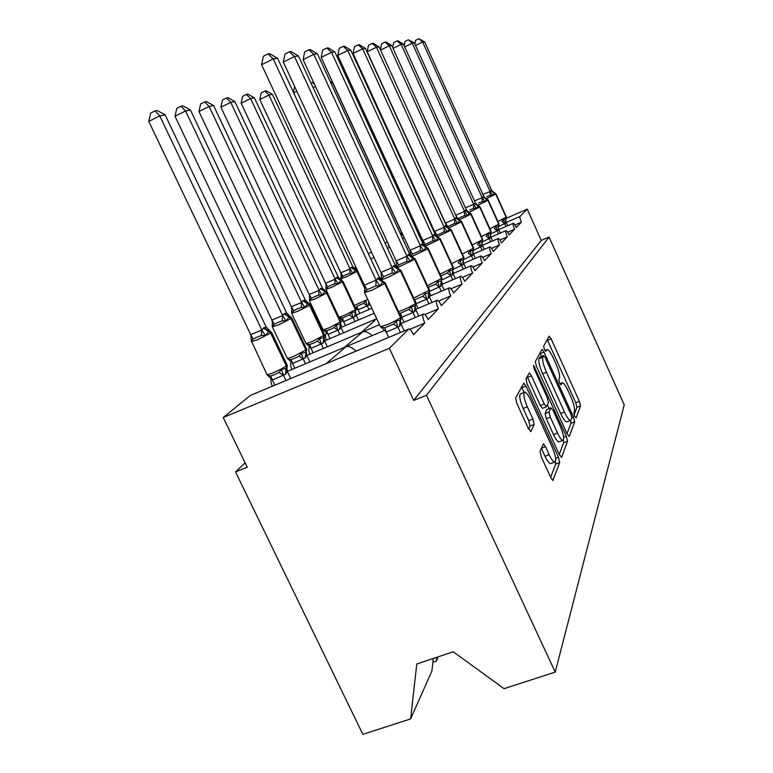 <?xml version="1.0" encoding="UTF-8"?>
<svg xmlns="http://www.w3.org/2000/svg" width="773" height="773" viewBox="0 0 773 773"><rect width="100%" height="100%" fill="white"/><g stroke="black" fill="none" stroke-linecap="round" stroke-linejoin="round"><path stroke-width="1.16" d="M574.668 416.27L576.107 417.951L580.533 405.893L579.373 401.342L551.12 338.796L549.043 336.216L543.632 346.227L544.405 349.435L545.786 351.367L547.216 349.512C548.782 349.84 550.84 352.739 553.41 358.208L555.816 363.542C558.84 370.605 560.048 375.504 559.439 378.239L558.782 379.688L559.584 382.954L560.908 384.828L562.358 382.741C563.865 383.099 565.855 385.901 568.31 391.167L570.706 396.462C573.721 403.506 574.967 408.482 574.445 411.381L573.846 412.966L574.668 416.27M540.047 451.345L541.313 456.92L550.801 477.646L552.869 480.468L559.71 462.573L558.454 457.22L526.027 386.094L523.833 383.128L515.639 397.96L516.837 403.409L528.394 428.677L530.935 431.411L534.143 424.474L532.916 419.082L527.331 406.84C523.814 398.288 523.002 393.399 524.877 392.162C526.452 392.51 528.403 395.138 530.722 400.047L552.164 447.074C555.777 455.896 556.599 460.93 554.628 462.148C553.149 461.742 551.333 459.239 549.159 454.65L545.535 446.707L543.438 443.847L540.047 451.345M549.072 237.069L426.483 395.283L555.227 672.114L624.236 404.859L549.072 237.069L541.255 240.413L527.225 209.154L519.968 216.469C519.62 217.252 520.094 219.146 521.379 222.16L516.258 227.504C514.982 224.788 513.987 223.378 513.282 223.281C512.712 223.841 513.146 225.832 514.586 229.243L509.117 234.953C507.803 232.161 506.769 230.712 506.015 230.615C505.407 231.204 505.842 233.272 507.33 236.818L501.484 242.925C500.121 240.055 499.039 238.567 498.247 238.471C497.58 239.089 498.015 241.244 499.571 244.925L493.29 251.486C491.879 248.529 490.758 246.993 489.908 246.896C489.174 247.544 489.618 249.785 491.232 253.631L484.478 260.685C483.028 257.641 481.85 256.066 480.941 255.96C480.139 256.636 480.574 258.984 482.265 262.994L474.97 270.608C473.472 267.468 472.235 265.844 471.269 265.738C470.38 266.443 470.825 268.907 472.583 273.101L464.699 281.333C463.143 278.096 461.848 276.425 460.814 276.319C459.829 277.063 460.264 279.642 462.099 284.039L453.538 292.977C451.934 289.643 450.572 287.914 449.461 287.798C448.369 288.58 448.784 291.295 450.717 295.924L441.393 305.664C439.731 302.214 438.301 300.436 437.093 300.311C435.875 301.132 436.281 303.982 438.32 308.871L428.126 319.52C426.396 315.964 424.879 314.118 423.585 313.983C422.213 314.853 422.599 317.867 424.754 323.037L413.555 334.728C411.758 331.066 410.163 329.153 408.762 328.998L389.379 348.294L223.194 417.526L247.234 467.211L235.533 471.907L245.128 462.843M567.15 433.982L569.315 436.436L574.668 421.874L573.469 417.101L544.047 352.13L542.057 349.357L535.322 361.58L536.462 366.421L567.15 433.982M567.537 441.277L561.671 457.249L559.372 454.756L527.128 384.007L525.959 378.876L529.341 372.915L531.476 375.823L544.298 404.018L546.347 406.83L548.444 402.588L547.255 397.602L534.124 368.702L533.476 365.165L566.309 436.223L567.537 441.277L563.623 442.755L559.237 454.447M409.738 329.327L424.754 323.037M326.196 363.619L346.043 346.691C348.536 345.966 351.628 347.183 355.319 350.362M287.324 371.407L384.944 330.264M271.362 378.49C270.589 380.248 270.898 382.828 272.28 386.229M223.194 417.526L250.288 395.476L408.318 329.182M424.831 314.553L438.32 308.871M344.584 347.28L362.759 331.81C365.156 331.076 368.103 332.168 371.6 335.086M306.784 355.483L379.514 324.689M291.527 361.928C290.281 363.088 290.387 365.619 291.836 369.513M438.504 301.093L450.717 295.924M310.195 347.009L309.799 347.174C308.398 347.908 308.398 350.246 309.789 354.208M450.978 288.764L462.099 284.039M327.308 333.289L326.322 333.714C325.075 334.361 325.075 336.506 326.322 340.149M462.399 277.439L472.583 273.101M343.067 320.64L341.028 321.732M340.758 323.626L341.598 327.192M472.902 266.994L482.265 262.994M482.594 257.332L491.232 253.631M491.57 248.365L499.571 244.925M499.909 240.026L507.33 236.818M507.677 232.238L514.586 229.243M432.89 662.239L436.32 661.089L438.223 656.808M436.755 657.301L436.32 661.089M514.924 224.962L521.379 222.16M426.483 395.283L413.681 400.414L389.379 348.294M413.681 400.414L541.255 240.413M433.324 658.451L431.856 671.109L410.618 718.9L362.856 734.35L235.533 471.907M555.227 672.114L504.044 688.675L453.22 651.755L416.782 664.017L410.618 718.9M506.489 218.189L527.225 209.154M574.107 414.792L576.919 407.284L575.779 402.733L547.207 339.608M541.593 356.45L539.989 352.961M567.015 433.692L570.909 423.304L570.484 420.483L571.894 418.135L571.063 414.792L545.12 357.532L543.728 355.599L542.82 357.165C542.095 359.86 543.303 364.895 546.443 372.277L564.464 412.009C566.938 417.265 568.938 420.087 570.464 420.483L567.208 421.72M543.632 355.638L539.834 357.194L543.593 355.696M566.677 421.923C565.131 421.546 563.121 418.724 560.657 413.468L542.636 373.784C539.496 366.412 538.298 361.368 539.042 358.672L539.834 357.194M542.559 408.299L540.317 405.564L527.147 376.683M547.439 404.801L549.12 408.482M557.546 433.122C559.662 437.624 561.411 440.05 562.783 440.417C564.512 439.238 563.672 434.513 560.28 426.252L553.11 410.482L550.859 407.902L549.052 412.009L550.26 417.101L557.546 433.122L553.565 434.639C555.681 439.132 557.43 441.557 558.821 441.914L559.362 441.712M550.936 407.786L546.926 409.419L550.859 407.902M553.565 434.639L546.269 418.628L545.081 413.545L546.926 409.419M563.623 442.755L563.324 440.204M551.139 463.452L550.473 463.703C548.985 463.307 547.158 460.805 544.984 456.215L541.342 448.263M524.336 392.375L520.751 393.786C518.847 395.032 519.649 399.921 523.157 408.463L527.331 406.84M528.568 429.034L529.959 426.078L528.742 420.686L523.157 408.463M524.113 392.462L521.582 386.973M550.647 477.328L555.613 464.109L555.42 461.732M505.89 226.489L504.566 223.552L501.841 221.3L503.532 219.223L505.9 219.146L506.392 217.01M490.826 190.544L491.647 190.361L424.619 41.8L422.628 42.022L490.188 191.704L490.826 190.544L495.937 193.83L494.527 192.835L492.768 195.385L490.121 195.327L486.777 196.642M414.879 44.013L415.565 40.312L418.802 38.727L422.628 42.022L415.545 45.481M482.883 194.438L490.121 191.549M504.508 223.61L498.199 226.779M507.61 225.745L505.929 222.015L504.566 223.552M505.513 219.687L505.929 222.015M504.498 223.407L503.532 219.223M494.43 192.825L491.715 190.516M492.768 195.385L490.188 191.704M418.802 38.727L424.619 41.8M330.139 81.368L332.69 82.895L401.844 233.002L400.675 233.166L403.148 235.388M332.69 82.895L330.989 83.213M315.481 86.441L313.094 87.61M384.944 242.954L387.476 242.2M311.055 83.204L313.558 82.276M312.592 82.45L314.437 84.189M296.822 91.195L293.624 92.77M368.383 253.747L371.398 251.892M293.315 92.103L294.716 86.644M355.966 267.236L355.512 268.444L354.981 267.014L355.512 268.444M498.508 233.871L497.116 230.789L494.295 228.47L496.034 226.325L498.508 226.218L499.029 224.006M482.922 196.671L483.869 196.613L414.396 42.959L412.27 43.191L482.236 197.888L482.922 196.671L488.207 200.052L486.768 199.028L484.903 201.695L482.159 201.637L478.564 203.057M404.182 45.781L404.994 41.423L408.337 39.79L412.27 43.191L404.685 46.902M474.458 200.883L482.168 197.733M497.058 230.837L490.411 234.142M500.353 233.069L498.575 229.156L497.116 230.789M498.15 226.721L498.575 229.156M497.049 230.634L496.034 226.325M486.661 199.019L483.869 196.613M484.903 201.695L482.236 197.888M408.337 39.79L414.396 42.959M490.623 241.765L489.154 238.528L486.217 236.132L488.024 233.919L490.613 233.775L491.164 231.485M474.477 203.212L475.482 203.144L403.458 44.187L401.177 44.448L473.656 204.343L474.477 203.212L479.936 206.71L478.477 205.657L476.477 208.449L473.636 208.391L469.762 209.927M392.723 47.704L393.689 42.612L397.129 40.911L401.177 44.448L393.051 48.428M465.423 207.802L473.656 204.343M489.096 238.577L482.101 242.017M492.594 240.915L490.72 236.78L489.154 238.528M490.275 234.016L490.72 236.78M489.077 238.364L488.024 233.919M478.342 205.647L475.482 203.144M476.477 208.449L473.733 204.497M397.129 40.911L398.056 40.824L403.458 44.187M482.168 250.23L480.613 246.819L477.559 244.355L479.434 242.055L482.149 241.881L482.729 239.495M465.423 210.227L466.486 210.13L391.727 45.51L389.283 45.791L464.612 211.589L465.423 210.227L471.076 213.841L469.279 212.865L467.452 215.686L464.505 215.628L457.761 218.604L455.954 215.706M380.422 49.801L381.553 43.877L385.109 42.129L389.283 45.791L380.548 50.081M455.732 215.242L464.534 211.425M480.555 246.867L473.221 250.442M484.285 249.321L482.304 244.944L480.613 246.819M481.84 242.113L482.304 244.944M480.545 246.655L479.434 242.055M469.424 212.749L466.486 210.13M467.452 215.686L464.612 211.589M385.109 42.129L386.104 42.022L391.727 45.51M473.086 259.332L471.443 255.728L468.254 253.186L470.197 250.8L473.057 250.578L473.665 248.094M455.693 217.773L456.833 217.638L379.118 46.94L376.48 47.23L454.814 219.213L455.693 217.773L461.549 221.493L459.693 220.508L457.751 223.474L454.688 223.407L447.171 226.856M367.233 51.781L368.499 45.249L372.18 43.433L376.48 47.23L367.233 51.781L445.451 223.136L454.737 219.039M471.385 255.786L463.694 259.496M463.8 263.322L463.153 261.912M475.366 258.356L473.26 253.718L472.68 255.08L471.443 255.728M472.786 250.79L473.26 253.718M471.366 255.554L470.197 250.8M459.848 220.382L456.833 217.638M457.751 223.474L454.814 219.213M372.18 43.433L373.253 43.317L379.118 46.94M358.17 309.741L356.952 306.292L363.861 303.316L365.822 300.9L367.214 305.866L358.083 309.751L354.904 306.485M351.386 267.236L357.261 271.294L356.189 269.874L355.425 270.019L352.942 273.275L349.811 273.227L346.101 274.666L342.912 276.261L341.453 278.319L340.796 272.772L350.063 268.907L351.048 267.468L352.894 266.936L272.444 94.383L268.946 95.06L349.976 268.733M259.805 99.562L261.216 92.876L264.859 91.069L268.946 95.06L259.805 99.562L340.796 272.772M369.774 303.799L368.653 305.209L367.194 305.635M369.021 309.529L367.281 305.808M359.822 313.471L358.083 309.751M341.453 278.319L341.318 276.937M350.063 268.907L352.942 273.275M352.894 266.936L355.145 269.371M264.859 91.069L266.27 90.818L272.444 94.383M463.307 269.149L461.558 265.323L458.234 262.704L460.254 260.23L463.259 259.96L463.906 257.37M445.209 225.89L446.35 225.552L365.513 48.477L362.663 48.796L444.253 227.426L445.209 225.89L451.287 229.745L449.364 228.74L447.296 231.861L444.117 231.794L435.982 235.659M353.087 53.521L354.421 46.718L358.237 44.834L362.663 48.796L353.087 53.521L434.552 231.485L444.175 227.243M435.102 233.881L434.552 231.485M461.5 265.381L453.326 269.255M453.683 273.275L452.505 270.705M465.771 268.096L463.52 263.168L462.892 264.617L461.558 265.323M463.037 260.143L463.52 263.168M461.481 265.149L460.254 260.23M449.528 228.605L446.427 225.726M447.296 231.861L444.253 227.426M358.237 44.834L359.397 44.718L365.513 48.477M339.705 317.558L340.043 318.234L339.705 317.558L342.42 318.022L349.57 314.959L351.609 312.447L355.155 311.934L355.88 308.871L343.038 281.42M336.651 277.42L342.748 281.643L341.714 280.184L340.845 280.328L338.178 283.759L334.931 283.71L331.076 285.198L327.781 286.841L326.283 288.976L325.675 283.14L335.202 279.208L336.651 277.42L338.274 277.082L254.385 97.833L250.607 98.558L335.124 279.024M241.147 103.234L242.635 96.267L246.403 94.403L250.607 98.558L241.147 103.234L325.617 283.208M358.372 320.032L355.986 314.93L354.623 316.862L343.714 321.587L340.226 318.138M355 321.471L353.145 317.519M345.483 325.539L343.627 321.597M354.623 316.862L356.015 309.152M351.609 312.447L353.068 317.345M355.986 314.93L355.503 312.07M326.283 288.976L326.148 287.662M335.202 279.208L338.178 283.759M338.274 277.082L340.661 279.642M246.403 94.403L247.94 94.122L254.385 97.833M440.871 275.961L447.403 272.985L449.5 270.415L452.678 270.086L453.355 267.381M433.885 234.663L435.199 234.47L350.807 50.129L347.715 50.477L432.841 236.296L433.885 234.663L440.204 238.654L438.204 237.63L435.991 240.925L432.677 240.857L423.894 245.234M337.791 55.395L339.192 48.322L343.154 46.351L347.715 50.477L337.791 55.395L422.773 240.5L432.754 236.113M423.304 244.452L422.773 240.5M452.746 279.758L450.881 275.7L442.04 279.826M442.755 284.02L441.354 280.966M455.413 278.618L453.007 273.371L452.311 274.908L450.881 275.7M452.505 270.241L453.007 273.371M450.804 275.517L449.5 270.415M438.368 237.495L435.199 234.47M435.991 240.925L432.841 236.296M343.154 46.351L344.4 46.225L350.807 50.129M322.979 329.569L324.216 330.844L323.887 330.216L326.689 330.718L330.303 329.491L334.11 327.549L336.236 324.931L339.985 324.351L340.748 321.104L327.366 292.6M320.708 288.445L327.047 292.841L326.071 291.334L325.066 291.469L322.215 295.102L318.824 295.054L314.824 296.6L311.413 298.291L309.876 300.494L309.181 294.484L319.123 290.348L320.708 288.445L322.447 288.049L234.837 101.563L230.731 102.345L319.036 290.165M220.933 107.215L222.508 99.949L226.421 98.007L230.731 102.345L220.933 107.215L309.181 294.484M343.492 332.854L340.932 327.394L339.453 329.462L328.09 334.4L323.887 330.216M339.84 334.4L337.859 330.197M329.974 338.603L327.994 334.409M339.453 329.462L340.912 321.433M336.236 324.931L337.772 330.013M340.932 327.394L340.439 324.351M309.876 300.494L309.731 299.267M319.123 290.348L322.215 295.102M322.447 288.049L325.008 290.745M226.421 98.007L228.074 97.707L234.837 101.563M428.261 287.382L435.663 284.135L437.847 281.459L441.209 281.063L441.934 278.232M421.614 244.181L423.024 243.93L334.844 51.936L331.491 52.313L420.464 245.92L421.614 244.181L428.184 248.307L426.107 247.263L423.739 250.752L420.28 250.684L412.492 254.095L410.869 255.757M321.181 57.434L322.67 50.052L326.776 48.003L331.491 52.313L321.181 57.434L410.009 250.278L420.377 245.727M410.038 254.684L410.608 254.607L410.009 250.278M441.306 291.266L439.315 286.938L429.701 291.276M430.928 295.682L429.363 292.291M444.195 290.039L441.615 284.425L440.852 286.068L439.315 286.938M441.093 281.169L441.615 284.425M439.219 286.744L437.847 281.459M426.232 247.167L423.024 243.93M423.739 250.752L420.464 245.92M326.776 48.003L328.139 47.868L334.844 51.936M305.847 343.222L307.016 344.507L306.717 343.956L309.625 344.497L313.365 343.241L317.326 341.222L319.539 338.497L323.539 337.82L324.331 334.371L310.35 304.726M303.403 300.407L310.012 304.997L309.123 303.46L307.944 303.567L304.871 307.422L301.335 307.374L297.17 308.987L293.643 310.727L292.068 313.007L291.421 306.668L301.673 302.456L302.968 300.707L305.287 299.943L213.599 105.611L209.135 106.471L301.586 302.253M198.97 111.534L200.642 103.949L204.69 101.93L209.135 106.471L198.97 111.534L291.353 306.736M327.375 346.768L324.612 340.912L322.998 343.135L311.123 348.294L306.717 343.956M323.394 348.449L321.278 343.956M313.152 352.788L311.026 348.304M322.998 343.135L324.534 334.748M319.539 338.497L321.181 343.763M376.731 318.718L324.602 340.883L324.109 337.617M292.068 313.007L291.923 311.886M301.673 302.456L304.871 307.422M305.287 299.943L308.031 302.794M204.69 101.93L206.497 101.601L213.599 105.611M415.816 302.485L414.772 299.721L422.889 296.262L425.169 293.469L428.744 292.996L429.508 290.03M408.27 254.52L409.7 254.027L317.471 53.897L313.809 54.303L407.004 256.394L408.27 254.52L415.101 258.8L412.956 257.747L410.405 261.448L406.791 261.38L398.684 264.917L396.907 267.323L396.278 265.458M303.093 59.647L304.668 51.936L308.939 49.801L313.809 54.303L303.093 59.647L396.124 260.907L406.907 256.192M396.907 267.323L396.124 260.907M428.86 303.799L426.725 299.161L416.154 303.731M418.067 308.369L416.145 304.224M432.01 302.456L429.237 296.436L428.397 298.194L426.725 299.161M428.696 293.044L429.237 296.436M426.628 298.967L425.169 293.469M413.072 257.651L409.787 254.22M410.405 261.448L407.004 256.394M308.939 49.801L310.427 49.656L317.471 53.897M287.208 358.083L288.261 359.348L291.034 359.503L294.919 358.218L299.045 356.111L301.354 353.261L305.615 352.488L306.456 348.816L291.836 317.935M284.561 313.432L291.45 318.234L290.687 316.679L289.295 316.737L285.981 320.843L282.28 320.795L277.942 322.467L274.28 324.274L272.666 326.631L271.999 320.003L282.667 315.635L284.087 313.761L286.599 312.901L190.448 110.027L185.568 110.964L282.57 315.432M175.007 116.25L176.785 108.317L180.998 106.201L185.568 110.964L175.007 116.25L271.932 320.07M309.838 361.928L306.852 355.628L305.074 358.025L292.648 363.436L288.029 358.923M305.49 363.754L303.209 358.933M294.832 368.248L292.552 363.445M305.074 358.025L306.697 349.251M301.354 353.261L303.113 358.73M306.852 355.628L306.33 352.044M272.666 326.631L272.521 325.646M282.667 315.635L285.981 320.843M286.599 312.901L289.556 315.925M180.998 106.201L182.969 105.853L190.448 110.027M415.285 317.481L412.985 312.505L401.844 317.259L400.491 313.094L408.946 309.509L411.323 306.581L415.14 306.021L415.951 302.91M393.699 265.806L395.351 265.448L298.494 56.033L294.484 56.487L392.298 267.825L393.699 265.806L400.82 270.25L398.597 269.178L395.844 273.12L392.066 273.062L383.621 276.734L381.775 279.237L381.031 277.372L381.495 276.753L381.157 277.314M283.314 62.072L284.995 54.004L289.44 51.762L294.484 56.487L283.314 62.072L380.973 272.511L392.201 267.613M381.775 279.237L380.973 272.511M401.844 317.259L400.201 315.181M404.037 322.225L401.738 317.268M418.744 316.022L415.739 309.538L414.801 311.422L412.985 312.505M415.178 305.973L415.739 309.538M412.888 312.302L411.323 306.581M398.8 269.023L395.351 265.448M395.844 273.12L392.298 267.825M289.44 51.762L291.063 51.598L298.494 56.033M266.83 374.325L267.719 375.514L270.714 375.91L274.744 374.586L279.053 372.393L281.478 369.417L286.039 368.518L286.918 364.585L271.584 332.38M263.96 327.675L271.168 332.699L270.589 331.163L268.917 331.134L265.313 335.521L261.438 335.472L256.907 337.221L253.109 339.086L251.447 341.531L250.761 334.583L261.873 330.052L263.96 327.675L266.183 327.056L165.113 114.868L159.75 115.892L261.767 329.839M148.764 121.409L150.667 113.1L155.044 110.887L159.75 115.892L148.764 121.409L250.694 334.651M290.687 378.509L287.45 371.707L285.488 374.287L272.463 379.978L267.593 375.282M285.923 380.5L283.449 375.311M274.83 385.157L272.357 379.987M285.488 374.287L286.039 368.518L287.305 366.982L287.198 365.098M281.478 369.417L283.353 375.108M287.45 371.707L286.909 367.745M251.447 341.531L251.322 340.729M261.873 330.052L265.313 335.521M266.183 327.056L269.391 330.274M155.044 110.887L157.209 110.5L165.113 114.868M380.239 326.254L381.765 327.849L381.456 327.163L384.828 327.742L393.66 324.022L396.153 320.95L400.23 320.293L400.974 319.442L401.1 317.017M377.736 278.174L379.533 277.749L277.662 58.39L273.246 58.883L376.19 280.357L377.736 278.174L385.167 282.792L382.867 281.72L379.881 285.923L375.91 285.865L367.098 289.682L365.194 292.281L364.46 290.368L365.001 289.604L364.585 290.348M261.593 64.739L263.39 56.265L268.028 53.926L273.246 58.883L261.593 64.739L364.354 285.237L376.084 280.135M365.194 292.281L364.354 285.237M400.424 332.496L397.931 327.134L386.181 332.081L381.456 327.163M388.674 337.424L386.181 332.081M404.211 330.902L400.955 323.877L399.912 325.916L397.931 327.134M400.366 320.109L400.955 323.877M397.824 326.921L396.153 320.95M383.166 281.478L379.533 277.749M379.881 285.923L376.19 280.357M268.028 53.926L269.816 53.743L277.662 58.39M250.288 395.476L408.26 329.23M506.141 222.489L519.968 216.469M560.058 383.881L561.7 383.234M545.004 350.575L546.627 349.927M547.516 340.246L551.12 338.796M575.779 402.733L579.373 401.342M576.919 407.284L580.533 405.893M540.308 353.628L544.047 352.13M571.923 417.691L573.469 417.101M570.909 423.304L574.668 421.874M539.042 358.672L542.82 357.165M542.636 373.784L546.443 372.277M560.657 413.468L564.464 412.009M561.179 457.432L561.671 457.249M527.495 377.398L531.476 375.823M540.317 405.564L544.298 404.018M533.708 367.668L534.935 367.175M563.662 437.228L566.309 436.223M545.081 413.545L549.052 412.009M546.269 418.628L550.26 417.101M541.361 448.282L545.535 446.707M544.984 456.215L549.159 454.65M528.742 420.686L532.916 419.082M529.959 426.078L534.143 424.474M530.442 431.595L530.935 431.411M521.939 387.708L526.027 386.094M555.632 458.273L558.454 457.22M555.613 464.109L559.71 462.573M552.676 480.4L553.246 480.188M505.523 223.117L506.334 216.894L495.986 193.926M497.899 221.493L506.315 217.097L495.899 194.004L485.995 198.922M490.642 190.689L495.725 194.149L506.151 217.261L505.349 223.281M490.121 195.327L490.043 191.559M404.192 237.649L402.549 238.509M400.414 233.34L403.284 235.668M389.795 247.215L387.428 248.326M388.548 244.519L388.375 246.065M373.997 257.486L370.76 258.868M369.417 255.96L369.881 256.974M356.556 268.511L354.913 268.82M498.131 230.306L498.971 223.87L488.256 200.159M489.937 228.789L498.952 224.102L488.169 200.246L477.55 205.492M482.729 196.825L487.976 200.4L498.769 224.276L497.947 230.48M482.159 201.637L482.091 197.743M490.237 237.997L491.087 231.32L479.994 206.826M481.415 236.606L491.068 231.581L479.898 206.913L468.573 212.507M474.264 203.376L479.695 207.077L490.874 231.765L490.043 238.181M473.636 208.391L473.578 204.352M467.008 210.981L466.332 209.783M481.772 246.229L482.642 239.311L471.144 213.976M472.245 244.983L482.623 239.601L471.037 214.063L458.92 220.034M465.191 210.411L470.815 214.247L482.42 239.804L481.56 246.432M464.505 215.628L464.457 211.435M472.68 255.08L473.569 247.891L461.626 221.648M462.36 254.008L473.559 248.22L461.51 221.754L448.514 228.132M455.452 217.957L461.278 221.938L473.327 248.433L472.458 255.303M454.688 223.407L454.65 219.049M447.712 226.479L445.519 223.078M354.276 305.451L367.716 299.393M365.02 287.923L357.261 271.294L346.565 276.744L340.883 278.676M351.048 267.468L356.933 271.526L365.049 288.947M363.861 303.316L367.214 305.866M368.624 301.335L368.653 305.209M368.74 301.586L368.982 304.939M340.864 272.714L342.912 276.261M349.898 268.743L349.811 273.227M462.892 264.617L463.79 257.129L451.374 229.919M451.674 263.728L463.781 257.496L451.248 230.025L437.257 236.867M444.948 226.093L450.997 230.238L463.539 257.728L462.65 264.849M444.117 231.794L444.079 227.252M436.88 234.973L434.619 231.427M338.951 317.278L344.642 315.278L355.387 309.693L342.391 281.903L331.549 287.363L325.762 289.295M336.284 277.681L342.748 281.643L355.735 309.413L354.981 316.572M342.42 318.022L343.714 321.587M349.57 314.959L353.087 317.577M325.675 283.14L327.781 286.841M335.028 279.034L334.931 283.71M452.311 274.908L453.22 267.11L440.301 238.857M440.088 274.251L453.229 267.526L440.166 238.973L425.053 246.326M433.605 234.886L439.895 239.195L452.968 267.777L452.05 275.169M450.814 275.758L447.403 272.985M432.677 240.857L432.658 236.123M425.179 244.142L422.841 240.442M309.364 298.958L309.529 301.035L323.143 329.916L328.969 327.897L340.226 322.022L326.66 293.122L315.297 298.871L309.403 300.784M309.538 299.702L309.587 298.996M320.312 288.725L327.047 292.841L340.603 321.713L339.84 329.143M326.689 330.718L328.09 334.4M334.11 327.549L337.801 330.255M309.248 294.426L311.413 298.291M318.949 290.175L318.824 295.054M440.852 286.068L441.769 277.922L428.29 248.548M427.479 285.672L441.789 278.386L428.155 248.664L411.758 256.578M421.304 244.413L427.856 248.906L441.509 278.657L440.571 286.348M410.618 253.921L410.134 254.607M439.238 286.996L435.663 284.135M420.28 250.684L420.28 245.737M412.492 254.095L410.086 250.21M291.566 311.461L291.798 313.538L306.04 343.627L311.944 341.598L323.781 335.405L309.587 305.306L297.644 311.355L291.643 313.249M291.808 311.635L291.923 311.132M302.968 300.707L309.587 305.306L310.012 304.997L324.187 335.067L323.414 342.797M309.625 344.497L311.123 348.294M317.326 341.222L321.201 344.014M291.421 306.668L293.643 310.727M301.489 302.262L301.335 307.374M428.397 298.194L429.315 289.662L415.236 259.081M413.7 298.098L429.353 290.194L415.091 259.206L397.216 267.738M407.931 254.781L414.763 259.477L429.044 290.493L428.087 298.494M426.648 299.228L422.889 296.262M406.791 261.38L406.811 256.201M398.684 264.917L396.201 260.839M272.183 325.104L272.492 327.163L287.43 358.556L293.411 356.517L305.866 349.966L290.986 318.563L278.415 324.96L272.318 326.824M272.502 325.607L272.511 325.075M284.087 313.761L290.986 318.563L291.45 318.234L306.311 349.599L305.528 357.648M291.034 359.503L292.648 363.436M299.045 356.111L303.132 359.001M271.999 320.003L274.28 324.274M282.464 315.442L282.28 320.795M414.801 311.422L415.719 302.475L400.984 270.589M398.578 311.674L403.245 309.876C409.304 307.229 413.371 305.074 415.449 303.412L400.829 270.714L388.152 277.323L381.195 279.874M393.331 266.086L400.472 271.004L415.449 303.412L414.463 311.761M412.908 312.572L408.946 309.509M392.066 273.062L392.104 267.622M383.621 276.734L381.041 272.444M250.993 340.081L267.1 374.876L273.14 372.828C279.179 370.19 283.565 367.88 286.29 365.89L270.656 333.066L257.38 339.849L251.186 341.656M263.448 328.032L270.656 333.066L271.168 332.699L286.773 365.484L285.981 373.881M270.714 375.91L272.463 379.978M279.053 372.393L283.382 375.378M250.761 334.583L253.109 339.086M261.661 329.849L261.438 335.472M399.912 325.916L400.82 316.505L385.36 283.189M365.02 290.745L364.46 290.368L364.701 292.928L380.5 326.815L387.679 324.428C394.008 321.665 398.298 319.375 400.549 317.558L385.196 283.324L371.803 290.339L364.489 292.532M377.33 278.483L384.799 283.643L400.549 317.558L399.544 326.283M397.844 327.201L393.66 324.022M386.287 332.071L384.828 327.742M375.91 285.865L375.978 280.145M367.098 289.682L364.431 285.16M340.97 327.462L374.19 313.278M356.053 315.084L371.871 308.301M356.15 309.567L357.628 308.939M498.769 229.581L513.195 223.32M490.894 237.166L505.929 230.654M482.458 245.292L498.141 238.519M473.385 254.017L489.782 246.954M463.626 263.4L480.796 256.027M453.075 273.526L471.105 265.815M441.654 284.493L460.611 276.405M429.228 296.397L449.219 287.904M415.671 309.374L436.803 300.436M400.829 323.578L423.227 314.138M375.04 320.215L361.368 332.371M559.942 383.679L561.923 382.906M544.917 350.43L546.82 349.676M542.366 408.366L546.347 406.83M558.821 441.914L562.783 440.417M550.473 463.703L554.628 462.148M355.194 269.41L354.981 267.014M341.502 279.981L340.922 276.84M357.522 271.081L364.895 286.899M327.095 292.126L325.771 287.459M396.742 265.583L395.902 266.356M381.611 277.575L381.041 277.372L381.166 279.845"/></g></svg>

